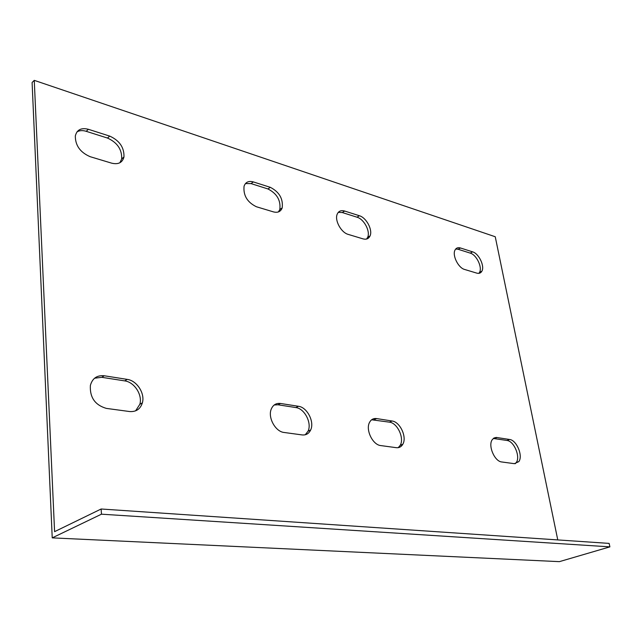 <?xml version="1.0" encoding="UTF-8"?>
<svg xmlns="http://www.w3.org/2000/svg" width="642" height="642" viewBox="0 0 642 642"><rect width="100%" height="100%" fill="white"/><g stroke="black" fill="none" stroke-linecap="round" stroke-linejoin="round"><path stroke-width="0.96" d="M58.912 529.546L54.586 531.656L34.259 80.354L32.1 82.513L52.227 537.868L559.391 561.646L609.9 546.864L101.46 514.186L101.147 509.002L58.912 529.546M609.9 546.864L609.13 543.397L101.147 509.002M34.259 80.354L495.247 236.746L557.77 539.922M348.253 234.41C341.175 232.629 334.45 220.35 337.186 214.227C338.567 211.09 341.054 210.03 344.65 211.041L359.36 215.728C366.389 217.662 372.898 229.964 370.041 235.919C368.717 238.76 366.381 239.747 363.043 238.872L348.253 234.41M464.599 269.455C458.284 267.923 452.024 255.195 455.042 250.019C456.165 247.932 457.971 247.25 460.458 247.981L472.584 251.849C478.852 253.502 484.927 266.189 481.853 271.221C480.778 273.115 479.084 273.749 476.781 273.123L464.599 269.455M380.802 445.58C372.737 444.978 365.354 429.755 369.543 422.388C371.116 419.443 373.483 418.175 376.645 418.576L392.029 421C400.054 421.802 407.172 437.13 402.815 444.248C401.33 446.84 399.147 447.988 396.274 447.675L380.802 445.58M501.771 461.967C494.653 461.518 487.84 445.7 492.189 439.762L493.939 438.029L496.218 437.435L509.571 439.473C516.625 440.099 523.238 455.884 518.816 461.622L514.338 463.668L501.771 461.967M270.29 187.32C279.318 191.958 283.282 198.819 282.183 207.912C280.706 211.659 277.801 212.992 273.452 211.884L256.415 206.756C247.298 202.302 243.182 195.457 244.056 186.22C245.573 182.087 248.679 180.651 253.365 181.927L270.29 187.32L267.947 188.957L251.03 183.588L245.453 183.58M109.718 136.104C119.573 140.598 124.315 147.564 123.954 157.001C122.397 162.675 118.305 164.729 111.668 163.164L90.177 156.696C80.242 152.411 75.291 145.501 75.323 135.96C76.879 129.708 81.245 127.493 88.419 129.307L109.718 136.104L107.471 138.054L86.18 131.305C82.617 130.222 79.552 130.406 76.984 131.875M298.45 406.29C307.141 407.245 314.684 421.866 310.664 429.971C308.898 433.655 306.057 435.3 302.133 434.923L284.117 432.475C275.41 431.745 267.553 417.356 271.301 408.994C273.147 404.805 276.229 402.967 280.562 403.481L298.45 406.29L295.866 407.566L277.978 404.781L274.222 404.982M127.212 379.382C136.882 380.578 145.18 393.45 142.372 402.839C140.365 409.131 136.08 412.028 129.524 411.53L106.339 408.392C95.032 405.046 89.703 397.398 90.37 385.441C92.376 378.307 96.998 375.088 104.245 375.771L127.212 379.382L124.717 380.891L101.765 377.311L94.567 378.218M135.614 410.84L139.844 404.291C142.66 394.918 134.379 382.078 124.717 380.891M305.247 434.778L308.048 431.199C312.068 423.094 304.549 408.505 295.866 407.566M119.934 162.715L121.675 158.895C122.044 149.482 117.309 142.532 107.471 138.054M278.435 211.924L279.816 209.501C280.923 200.424 276.967 193.579 267.947 188.957M515.205 463.717L516.232 462.585C520.662 456.855 514.065 441.102 507.003 440.476L493.305 438.47M398.233 447.667L400.191 445.355C404.556 438.237 397.454 422.95 389.437 422.155L371.622 419.78M478.892 273.34L479.494 272.457C482.583 267.433 476.508 254.762 470.241 253.117L458.107 249.273L455.692 249.032M366.598 239.033L367.657 237.347C370.53 231.393 364.038 219.115 357.008 217.205L342.29 212.534L338.286 212.366M52.227 537.868L101.46 514.186M101.765 377.311L104.245 375.771M277.978 404.781L280.562 403.481M86.18 131.305L88.419 129.307M251.03 183.588L253.365 181.927M494.476 438.526L497.052 437.507M507.003 440.476L509.571 439.473M374.045 419.756L376.645 418.576M389.437 422.155L392.029 421M458.107 249.273L460.458 247.981M470.241 253.117L472.584 251.849M342.29 212.534L344.65 211.041M357.008 217.205L359.36 215.728M142.372 402.839L139.844 404.291M310.664 429.971L308.048 431.199M123.954 157.001L121.675 158.895M282.183 207.912L279.816 209.501M516.232 462.585L518.816 461.622M400.191 445.355L402.815 444.248M479.494 272.457L481.853 271.221M367.657 237.347L370.041 235.919"/></g></svg>
